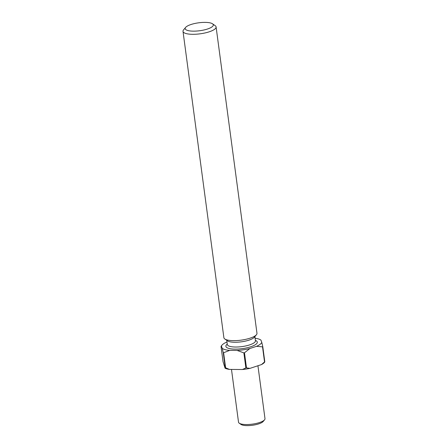 <?xml version="1.0" encoding="UTF-8"?>
<svg xmlns="http://www.w3.org/2000/svg" width="448" height="448" viewBox="0 0 448 448"><rect width="100%" height="100%" fill="white"/><g stroke="black" fill="none" stroke-linecap="round" stroke-linejoin="round"><path stroke-width="0.67" d="M264.555 419.826L263.166 421.49A11.682 3.293 172.4 0 1 258.731 423.875A11.682 3.293 172.4 0 1 241.03 424.441L239.254 423.203A13.35 3.763 -7.6 0 0 259.487 422.554A13.35 3.763 -7.6 0 0 264.555 419.826A13.35 3.763 -7.6 0 0 264.992 418.65L257.936 365.753M207.446 29.03A14.185 3.998 -7.6 0 0 212.52 23.806A14.185 3.998 -7.6 0 0 191.022 24.5A14.185 3.998 -7.6 0 0 185.634 27.395A14.185 3.998 -7.6 0 0 191.24 31.063A14.185 3.998 -7.6 0 0 207.446 29.03M212.52 23.806L215.18 25.665A16.688 4.704 172.4 0 1 216.093 26.936A16.688 4.704 172.4 0 1 209.21 31.814A16.688 4.704 172.4 0 1 192.276 34.3A16.688 4.704 172.4 0 1 183.008 31.354A16.688 4.704 172.4 0 1 183.557 29.887L185.634 27.395M216.093 26.936L256.973 333.29A16.688 4.704 172.4 0 1 256.424 334.757L254.341 337.249A14.185 3.998 172.4 0 1 248.954 340.144A14.185 3.998 172.4 0 1 227.461 340.838L224.795 338.979A16.688 4.704 172.4 0 1 223.882 337.702L183.008 31.354M256.424 334.757A16.688 4.704 172.4 0 1 250.085 338.162A16.688 4.704 172.4 0 1 224.795 338.979M226.985 342.02L226.688 342.115A20.446 5.762 -7.6 0 0 221.995 345.134A20.446 5.762 -7.6 0 0 221.418 346.102L222.23 348.331A20.446 5.762 -7.6 0 0 229.701 350.392L237.132 350.442A20.446 5.762 -7.6 0 0 249.872 348.516L256.497 346.343A20.446 5.762 -7.6 0 0 261.766 342.35L260.954 340.127A20.446 5.762 -7.6 0 0 260.742 339.965A20.446 5.762 -7.6 0 0 255.108 338.24M244.474 352.772L246.49 367.853A22.949 6.468 -7.6 0 1 245.874 367.948L243.863 352.867A22.949 6.468 172.4 0 0 244.474 352.772L249.872 348.516M264.538 361.922L262.528 346.842A22.949 6.468 172.4 0 0 262.78 346.651L264.796 361.732A22.949 6.468 -7.6 0 1 264.538 361.922L261.52 364.571L249.934 368.379A21.28 5.998 172.4 0 1 242.458 369.51L229.454 369.421A21.28 5.998 172.4 0 1 225.075 368.211L223.048 361.642L221.038 346.567L221.418 346.102L221.038 346.567M223.602 352.733L225.618 367.808A22.949 6.468 -7.6 0 1 225.254 367.713L223.244 352.632A22.949 6.468 172.4 0 0 223.602 352.733L229.701 350.392M264.611 362.23L264.796 361.732L264.611 362.23A21.28 5.998 172.4 0 1 264.527 362.331A21.28 5.998 172.4 0 1 261.52 364.571M249.934 368.379L246.49 367.853M245.874 367.948L242.458 369.51M229.454 369.421L225.618 367.808M225.254 367.713L225.075 368.211M237.132 350.442L243.863 352.867M256.497 346.343L262.528 346.842M262.78 346.651L261.766 342.35M222.23 348.331L223.244 352.632M231.487 369.438L238.521 422.184A13.35 3.763 -7.6 0 0 239.254 423.203M227.332 344.602L227.315 344.518A14.185 3.998 -7.6 0 0 235.194 347.021A14.185 3.998 -7.6 0 0 249.592 344.91A14.185 3.998 -7.6 0 0 255.444 340.766L255.45 340.85M255.388 340.374A15.854 4.469 172.4 0 1 250.768 346.763A15.854 4.469 172.4 0 1 231.622 348.936A15.854 4.469 172.4 0 1 227.265 344.126M254.884 336.599L255.444 340.766M221.995 345.134L221.2 346.086M226.761 340.351L227.315 344.518"/></g></svg>
